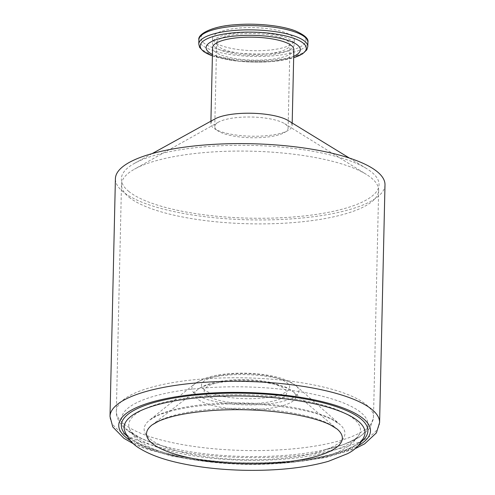 <?xml version="1.0" encoding="UTF-8"?>
<svg xmlns="http://www.w3.org/2000/svg" width="495" height="495" viewBox="0 0 495 495"><rect width="100%" height="100%" fill="white"/><g stroke="black" fill="none" stroke-linecap="round" stroke-linejoin="round"><path stroke-width="0.37" stroke-dasharray="2.48 1.86" d="M128.991 191.596A128.879 36.389 1.3 0 1 134.64 163.263A128.879 36.389 1.3 0 1 251.021 145.4A128.879 36.389 1.3 0 1 366.479 168.523A128.879 36.389 1.3 0 1 299.871 216.395A128.879 36.389 1.3 0 1 128.991 191.596M384.992 184.833A134.832 38.066 1.3 0 1 249.332 219.836A134.832 38.066 1.3 0 1 115.403 178.72M288.164 120.551A40.646 11.478 1.3 0 1 292.13 125.65A40.646 11.478 1.3 0 1 258.359 136.187A40.646 11.478 1.3 0 1 213.265 127.828A40.646 11.478 1.3 0 1 210.858 123.806A40.646 11.478 1.3 0 1 215.047 118.887M293.857 49.587A40.646 11.478 1.3 0 1 252.957 60.136A40.646 11.478 1.3 0 1 212.584 47.743M267.288 50.298A40.844 11.534 -178.7 0 0 294.271 40.083A40.844 11.534 -178.7 0 0 253.694 27.627A40.844 11.534 -178.7 0 0 212.596 38.226A40.844 11.534 -178.7 0 0 267.288 50.298M293.702 56.319A47.124 13.303 1.3 0 1 212.429 54.475M265.765 53.912A36.68 10.358 -178.7 0 0 289.996 44.742A36.68 10.358 -178.7 0 0 253.564 33.555A36.68 10.358 -178.7 0 0 216.655 43.077A36.68 10.358 -178.7 0 0 218.827 46.703A36.68 10.358 -178.7 0 0 265.765 53.912M267.182 55.05A40.844 11.534 1.3 0 1 212.491 42.985A40.844 11.534 1.3 0 1 253.588 32.379A40.844 11.534 1.3 0 1 294.16 44.835A40.844 11.534 1.3 0 1 267.182 55.05M135.636 436.367A115.886 32.72 -178.7 0 0 253.774 460.356A115.886 32.72 -178.7 0 0 358.436 436.033A115.886 32.72 -178.7 0 0 359.828 433.403A115.886 32.72 -178.7 0 0 245.365 394.824A115.886 32.72 -178.7 0 0 129.263 428.169A115.886 32.72 -178.7 0 0 130.538 430.86A115.886 32.72 -178.7 0 0 135.636 436.367M129.115 197.276A128.613 36.314 -178.7 0 0 271.805 223.734A128.613 36.314 -178.7 0 0 378.644 190.402A128.613 36.314 -178.7 0 0 366.399 174.438A128.613 36.314 -178.7 0 0 250.891 151.179A128.613 36.314 -178.7 0 0 134.448 169.172A128.613 36.314 -178.7 0 0 121.485 184.561A128.613 36.314 -178.7 0 0 129.115 197.276M216.934 130.179A36.68 10.358 -178.7 0 0 257.629 137.721A36.68 10.358 -178.7 0 0 288.102 128.217A36.68 10.358 -178.7 0 0 284.613 123.663A36.68 10.358 -178.7 0 0 251.664 117.03A36.68 10.358 -178.7 0 0 218.456 122.16A36.68 10.358 -178.7 0 0 214.762 126.553A36.68 10.358 -178.7 0 0 216.934 130.179M124.542 430.409A120.477 34.019 -178.7 0 0 285.429 462.912A120.477 34.019 -178.7 0 0 364.444 435.854C363.831 437.766 362.235 439.82 359.661 442.016C350.188 450.388 323.229 458.611 286.135 461.557C252.555 464.093 219.898 462.8 188.162 457.665C169.172 454.441 153.902 450.209 142.343 444.974C130.73 439.059 124.796 434.208 124.542 430.409M336.544 428.583A97.948 27.658 1.3 0 1 337.126 429.066L293.188 391.7A50.552 14.275 1.3 0 1 262.072 409.124A50.552 14.275 1.3 0 1 197.814 399.156A50.552 14.275 1.3 0 1 197.722 389.534A50.552 14.275 1.3 0 1 245.223 381.026A50.552 14.275 1.3 0 1 292.892 391.452A50.552 14.275 1.3 0 1 293.188 391.7L286.339 387.35L269.28 382.091C257.747 379.931 245.631 379.207 232.947 379.913C216.736 380.909 204.992 384.114 197.722 389.534L152.138 424.871A97.948 27.658 1.3 0 1 244.177 408.381A97.948 27.658 1.3 0 1 336.544 428.583M206.601 395.053A41.283 11.657 -178.7 0 0 276.971 400.084A41.283 11.657 -178.7 0 0 252.716 380.581A41.283 11.657 -178.7 0 0 206.601 395.053M361.703 441.385A123.323 34.817 1.3 0 1 286.438 461.668A123.323 34.817 1.3 0 1 127.029 436.058M130.303 440.538A125.909 35.547 -178.7 0 0 287.317 462.373A125.909 35.547 -178.7 0 0 358.232 445.71M379.597 422.538A134.832 38.066 1.3 0 1 290.534 456.254A134.832 38.066 1.3 0 1 110.008 416.419M235.614 24.824A52.544 14.838 1.3 0 1 305.143 42.855A52.544 14.838 1.3 0 1 219.551 49.785A52.544 14.838 1.3 0 1 235.614 24.824M198.879 39.823A54.524 15.395 -178.7 0 0 253.044 56.449A54.524 15.395 -178.7 0 0 307.902 42.292M307.81 46.542A54.524 15.395 1.3 0 1 271.792 60.173A54.524 15.395 1.3 0 1 198.78 44.067M212.398 55.842A53.058 14.98 -178.7 0 0 271.248 61.609A53.058 14.98 -178.7 0 0 293.671 57.686M204.051 389.565A44.135 12.462 1.3 0 1 253.347 374.096A44.135 12.462 1.3 0 1 279.279 394.942A44.135 12.462 1.3 0 1 204.051 389.565M195.104 393.822A53.559 15.122 -178.7 0 0 262.919 404.403A53.559 15.122 -178.7 0 0 296.35 386.081A53.559 15.122 -178.7 0 0 245.823 374.622A53.559 15.122 -178.7 0 0 194.826 383.78A53.559 15.122 -178.7 0 0 195.104 393.822M150.09 438.966A100.423 28.351 -178.7 0 0 277.237 458.815A100.423 28.351 -178.7 0 0 339.917 424.456A100.423 28.351 -178.7 0 0 245.18 402.973A100.423 28.351 -178.7 0 0 149.558 420.137A100.423 28.351 -178.7 0 0 150.09 438.966M128.867 431.077A123.224 34.792 -178.7 0 0 165.089 446.57A123.224 34.792 -178.7 0 0 323.21 450.159A123.224 34.792 -178.7 0 0 348.096 404.904A123.224 34.792 -178.7 0 0 189.962 389.373A123.224 34.792 -178.7 0 0 128.867 431.077M123.967 423.968A128.613 36.314 -178.7 0 0 266.663 450.425A128.613 36.314 -178.7 0 0 373.502 417.087A128.613 36.314 -178.7 0 0 245.749 377.871A128.613 36.314 -178.7 0 0 116.344 411.252A128.613 36.314 -178.7 0 0 123.967 423.968M133.65 443.879L143.754 448.136L172.34 456.167L206.891 461.569L247.71 464.013L288.232 462.714L325.555 457.559L354.736 448.897M152.151 153.599L134.64 163.263M349.421 158.078L366.479 168.523M292.13 125.65L292.186 123.014M210.858 123.806L210.913 121.17M212.398 55.873L239.413 61.318L271.279 61.609L293.671 57.717M212.596 38.226L212.491 42.985M294.271 40.083L294.16 44.835M296.35 386.081C289.179 379.931 276.748 375.909 259.058 374.003C245.483 372.655 232.508 372.877 220.133 374.678C213.265 375.693 207.281 377.283 202.177 379.455L194.826 383.78L149.558 420.137L156.934 415.862C165.379 412.05 177.297 409.019 192.673 406.772C218.351 403.276 245.427 402.942 273.896 405.758C299.828 408.641 319.325 413.275 332.393 419.673L339.917 424.456L296.35 386.081M359.828 433.403C352.83 446.552 336.792 455.165 311.72 459.224C291.549 463.11 268.995 464.799 244.054 464.304C210.288 463.413 182.018 459.02 159.242 451.124C150.616 448.062 143.606 444.411 138.216 440.173C134.021 436.98 131.039 432.976 129.263 428.169M121.485 184.561L116.344 411.252C115.954 416.134 118.546 423.33 126.602 429.87C135.364 436.677 148.191 442.245 165.089 446.57C153.939 443.619 145.233 440.463 138.971 437.097L132.864 433.205L130.538 430.86M378.644 190.402L373.502 417.087L370.526 426.795L368.162 430L359.054 437.462L343.45 444.615L323.21 450.159C336.086 447.338 345.714 444.176 352.1 440.686C355.385 438.811 357.384 437.401 358.102 436.448L358.436 436.033M218.456 122.16L134.448 169.172M284.613 123.663L366.399 174.438M288.102 128.217L289.996 44.742M214.762 126.553L216.655 43.077"/><path stroke-width="0.74" d="M379.597 422.538A134.832 38.066 1.3 0 0 199.07 382.703A134.832 38.066 1.3 0 0 110.008 416.419L115.403 178.72A134.832 38.066 1.3 0 1 204.466 145.004A134.832 38.066 1.3 0 1 384.992 184.833L379.597 422.538L376.398 432.871L364.679 443.817L354.736 448.897M152.151 153.599L215.047 118.887A40.646 11.478 1.3 0 1 237.705 113.64A40.646 11.478 1.3 0 1 288.164 120.551L349.421 158.078M210.913 121.17L212.584 47.743A40.646 11.478 1.3 0 1 239.431 37.577A40.646 11.478 1.3 0 1 293.857 49.587L292.186 123.014M212.429 54.475A47.124 13.303 1.3 0 1 237.235 35.813A47.124 13.303 1.3 0 1 289.556 40.949A47.124 13.303 1.3 0 1 293.702 56.319M203.699 397.188A120.477 34.019 -178.7 0 0 124.542 430.409C127.586 438.57 132.969 444.77 140.691 449.008C150.053 454.596 162.212 459.1 177.167 462.522C196.831 467.032 218.672 469.607 242.686 470.25C276.142 470.968 304.722 467.992 328.426 461.315L347.372 453.748C355.323 449.862 361.016 443.897 364.444 435.854A120.477 34.019 -178.7 0 0 357.866 420.874A120.477 34.019 -178.7 0 0 203.699 397.188M337.126 429.066A97.948 27.658 1.3 0 1 243.8 463.697A97.948 27.658 1.3 0 1 152.138 424.871L158.567 421.239C171.091 415.701 190.173 412.044 215.82 410.275C243.559 408.74 269.948 410.163 294.989 414.55C310.625 417.464 322.523 420.967 330.679 425.05L337.126 429.066M127.029 436.058A123.323 34.817 1.3 0 1 245.396 393.228A123.323 34.817 1.3 0 1 361.703 441.385M358.232 445.71A125.909 35.547 -178.7 0 0 245.415 392.498A125.909 35.547 -178.7 0 0 130.303 440.538M234.896 26.186A54.524 15.395 -178.7 0 0 198.879 39.823C197.375 34.211 212.077 26.086 235.41 24.75C256.144 22.987 281.086 25.462 294.958 30.733C304.543 34.916 308.861 38.771 307.902 42.292A54.524 15.395 -178.7 0 0 234.896 26.186M198.879 39.823L198.78 44.067A54.524 15.395 1.3 0 1 234.797 30.43A54.524 15.395 1.3 0 1 307.81 46.542L307.902 42.292M293.671 57.686A53.058 14.98 -178.7 0 0 296.845 39.513A53.058 14.98 -178.7 0 0 235.255 32.67A53.058 14.98 -178.7 0 0 212.398 55.842M110.008 416.419L112.736 426.888L123.948 438.353L133.65 443.879M293.671 57.717L302.507 53.918L306.801 49.865L307.81 46.542M198.78 44.067L199.646 47.44L203.742 51.672L212.398 55.873"/></g></svg>
